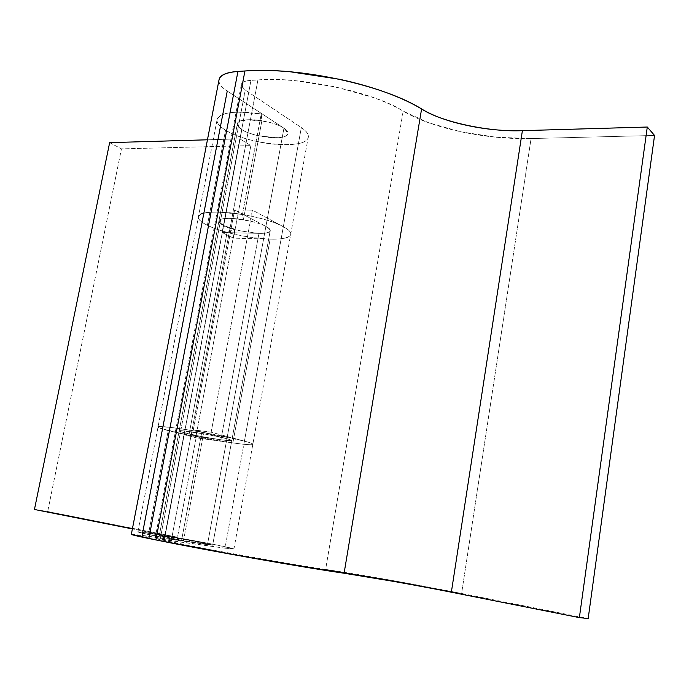<?xml version="1.0" encoding="UTF-8"?>
<svg xmlns="http://www.w3.org/2000/svg" width="689" height="689" viewBox="0 0 689 689"><rect width="100%" height="100%" fill="white"/><g stroke="black" fill="none" stroke-linecap="round" stroke-linejoin="round"><path stroke-width="0.52" stroke-dasharray="3.44 2.58" d="M218.921 80.26C218.775 83.696 221.548 87.305 227.249 91.069L283.937 128.18L265.902 226.38L270.243 230.462C271.974 237.412 226.707 229.79 223.727 225.579L241.848 129.618C245.396 132.34 253.466 134.855 266.057 137.171C280.01 138.429 287.33 137.137 288.028 133.296L283.937 128.18L227.249 91.069L142.123 535.353L212.634 545.232C215.786 545.008 168.926 536.516 165.05 536.257L184.574 432.864C188.14 434.475 234.484 442.674 231.805 440.452L226.914 438.704L207.449 544.689L226.914 438.704L193.325 429.807L234.63 209.947L265.902 226.38L283.937 128.18C287.761 130.703 288.941 132.899 287.451 134.76C285.961 136.62 282.335 137.628 276.582 137.791L257.884 135.664C251.149 134.088 245.809 132.073 241.848 129.618L223.727 225.579C220.764 224.158 219.154 222.702 218.895 221.221C218.267 217.81 232.804 217.664 243.406 219.705L242.45 214.503L261.234 113.926C235.147 110.395 220.42 112.298 217.052 119.636C216.63 122.918 219.464 126.423 225.544 130.178L207.389 225.269C201.11 222.142 198.105 219.335 198.372 216.863C201.395 211.42 216.088 210.636 242.45 214.503L261.234 113.926L261.88 120.721L243.406 219.705L261.88 120.721C251.407 118.654 236.878 119.714 237.292 124.166C237.455 126.104 238.971 127.921 241.848 129.618L237.369 124.942L237.438 123.443L238.42 122.16L239.884 121.281L248.875 119.705L261.88 120.721L261.234 113.926L237.516 112.118C230.367 112.341 224.984 113.332 221.367 115.08C217.793 116.837 216.398 119.068 217.199 121.781C218.008 124.485 220.79 127.284 225.544 130.178C247.024 144.122 303.022 149.995 307.828 138.472C309.439 135.302 307.268 131.677 301.326 127.586L283.334 226.715L252.398 210.128L211.161 432.218L244.423 441.115L224.993 548.177L233.769 548.883C231.159 547.316 173.327 536.533 148.66 532.993L137.834 531.848C139.686 532.89 154.233 535.921 181.474 540.925L201.791 432.158C174.842 427.542 160.236 425.819 157.988 426.991C158.074 427.671 161.476 428.877 168.194 430.608L148.66 532.993L168.194 430.608C192.033 436.895 249.418 446.394 252.605 444.508C253.767 444.035 251.046 442.898 244.423 441.115L224.993 548.177L160.244 538.996L155.094 538.471L171.027 542.054C211.514 550.365 294.125 564.971 325.63 569.415L403.16 111.11C431.891 128.335 485.96 139.824 531.073 138.558L461.604 593.479L588.173 618.55L461.604 593.479C415.553 584.35 358.28 574.204 325.63 569.415L403.16 111.11C375.746 92.679 298.406 75.928 257.91 79.95L171.027 542.054L257.91 79.95L250.977 80.372L164.042 540.65L250.977 80.372C245.103 80.725 241.865 82.224 241.279 84.859L245.258 90.061L160.244 538.996L245.258 90.061L301.326 127.586L283.334 226.715C289.492 230.1 291.826 232.96 290.362 235.293C286.047 243.846 229.609 236.852 207.389 225.269L225.544 130.178C232.727 134.536 242.278 138.101 254.198 140.883C266.092 143.674 277.167 144.94 287.408 144.69C297.7 144.44 304.288 142.683 307.173 139.419C310.059 136.121 308.104 132.176 301.326 127.586L245.258 90.061C241.77 87.736 240.556 85.617 241.624 83.713C242.709 81.81 245.827 80.691 250.977 80.372L257.91 79.95C269.149 79.261 281.491 79.511 294.935 80.691L335.586 86.892L373.559 97.605C385.22 101.817 395.081 106.321 403.16 111.11L428.877 122.849L460.932 131.823L496.114 137.24L531.073 138.558L461.604 593.479L388.562 579.811L292.756 564.248L208.991 549.426L155.206 538.6L224.993 548.177C232.796 549.279 235.569 549.46 233.295 548.702L214.305 544.499L179.889 538.118L138.437 531.77C137.051 531.753 137.989 532.141 141.245 532.941L181.474 540.925L201.791 432.158L203.47 433.786L183.524 540.693L181.474 540.925L183.524 540.693L203.47 433.786C192.558 431.788 178.029 429.902 179.14 430.969L184.574 432.864L165.05 536.257L159.297 535.629L183.524 540.693L159.538 535.611L165.05 536.257L241.848 129.618C253.595 137.438 285.151 140.763 287.726 134.364C288.639 132.555 287.382 130.488 283.937 128.18L207.449 544.689L212.35 545.033L182.551 539.117L159.4 535.749C160.408 536.542 194.41 542.88 207.449 544.689L212.539 545.111C211.222 544.258 178.58 538.178 165.05 536.257L159.435 535.766L169.485 538.04L207.449 544.689L283.937 128.18C272.698 120.187 239.936 116.665 237.61 123.107C236.646 125.045 238.058 127.215 241.848 129.618L165.05 536.257L212.35 545.033L131.349 534.251M654.55 135.457L531.073 138.558L654.55 135.457M218.844 80.716C218.801 83.929 221.6 87.382 227.249 91.069M131.366 534.216L142.123 535.353M451.355 592.213L393.591 581.395M207.389 225.269C214.804 228.912 224.554 232.055 236.646 234.708C248.712 237.369 259.874 238.833 270.14 239.1C280.466 239.384 286.994 238.342 289.742 235.982C292.489 233.605 290.353 230.514 283.334 226.715L252.398 210.128L234.63 209.947L265.902 226.38C269.864 228.472 271.139 230.204 269.735 231.556C268.322 232.899 264.731 233.502 258.961 233.364L240.099 230.901L223.727 225.579L219.007 221.815L221.358 219.136L230.315 218.344L243.406 219.705L242.45 214.503L218.542 212.048C211.377 211.902 206.028 212.41 202.48 213.581C198.975 214.753 197.683 216.398 198.613 218.499C199.56 220.592 202.488 222.848 207.389 225.269C212.608 227.809 219.18 230.178 227.103 232.357L188.898 435.267C170.407 431.452 160.115 428.747 158.039 427.154C152.992 423.58 220.092 434.354 244.423 441.115L211.161 432.218L193.325 429.807L226.914 438.704C231.159 439.832 232.675 440.495 231.452 440.693L220.911 439.789L201.696 436.576L184.574 432.864L179.329 431.159L181.31 430.703L203.47 433.786L201.791 432.158L177.504 428.282L161.639 426.586C158.289 426.465 157.238 426.767 158.461 427.499L168.194 430.608L198.768 437.214L232.873 442.915C243.243 444.371 249.642 444.939 252.079 444.629C254.517 444.31 251.959 443.139 244.423 441.115L283.334 226.715C260.588 213.504 194.005 206.648 198.363 217.629C198.785 219.937 201.799 222.487 207.389 225.269C212.574 227.818 219.145 230.178 227.103 232.357L234.725 229.575L196.132 435.482L234.725 229.575L223.727 225.579L234.725 229.575L227.103 232.357L188.898 435.267L160.261 428.282C157.996 427.456 157.419 426.922 158.53 426.68L166.876 426.982L183.868 429.204L205.839 432.89L244.423 441.115C249.806 442.562 252.622 443.587 252.872 444.19C252.656 445.146 245.99 444.724 232.873 442.915L270.14 239.1C283.213 239.341 290.095 237.636 290.801 233.976C290.827 231.857 288.338 229.437 283.334 226.715L244.423 441.115C251.959 443.139 254.517 444.31 252.079 444.629C249.642 444.939 243.243 444.371 232.873 442.915L196.115 437.791L177.495 537.213L164.886 535.37L132.391 528.919L164.886 535.37L183.911 434.647L220.911 439.789L258.961 233.364C265.894 233.537 269.649 232.563 270.243 230.462L265.902 226.38L226.914 438.704L231.805 440.452C231.495 440.977 227.87 440.753 220.911 439.789L258.961 233.364L222.099 232.52L239.789 138.859L207.449 139.798L239.789 138.859L250.865 145.612L233.519 238.153L270.14 239.1L232.873 442.915L196.115 437.791L183.911 434.647L220.911 439.789L231.452 440.693C232.675 440.495 231.159 439.832 226.914 438.704L265.902 226.38C259.228 222.986 249.349 220.437 236.249 218.732C225.381 217.776 219.593 218.602 218.895 221.221C218.956 222.53 220.566 223.977 223.727 225.579C219.627 223.529 218.129 221.78 219.214 220.359C220.342 218.93 223.83 218.258 229.687 218.335L249.22 220.842C256.342 222.435 261.898 224.278 265.902 226.38C269.864 228.472 271.139 230.204 269.735 231.556C268.322 232.899 264.731 233.502 258.961 233.364L222.099 232.52L239.789 138.859L250.865 145.612L233.519 238.153L222.099 232.52L233.519 238.153L270.14 239.1C280.466 239.384 286.994 238.342 289.742 235.982C292.489 233.605 290.353 230.514 283.334 226.715C276.203 222.883 266.118 219.507 253.087 216.587C240.013 213.676 228.119 212.16 217.405 212.031C206.812 211.936 200.611 213.202 198.802 215.838C197.063 218.456 199.931 221.6 207.389 225.269M211.161 432.218L193.325 429.807L234.63 209.947L252.398 210.128L211.161 432.218M47.705 511.505L177.495 537.213L47.705 511.505L121.453 148.867L250.865 145.612L121.453 148.867L47.705 511.505L34.45 509.481L47.705 511.505M109.646 142.64L121.453 148.867L109.646 142.64M196.132 435.482C186.392 433.493 180.725 431.986 179.14 430.969C179.467 430.306 185.143 430.84 196.167 432.554C209.516 434.785 219.765 436.835 226.914 438.704L205.684 434.191L184.273 430.935C179.045 430.41 177.71 430.625 180.26 431.581L196.132 435.482L188.898 435.267L196.132 435.482M183.911 434.647L196.115 437.791L177.495 537.213L164.886 535.37L183.911 434.647M283.937 128.18C280.07 125.648 274.627 123.546 267.616 121.875L248.247 119.731C242.407 119.972 238.876 121.066 237.671 123.012C236.491 124.95 237.877 127.155 241.848 129.618C245.809 132.073 251.149 134.088 257.884 135.664L276.582 137.791C282.335 137.628 285.961 136.62 287.451 134.76C288.941 132.899 287.761 130.703 283.937 128.18M270.243 230.462L212.634 545.232L270.243 230.462M217.001 120.127L137.886 531.813M308.353 136.56L233.924 549.099M159.297 535.629L237.292 124.166L159.297 535.629M241.279 84.859L155.094 538.471"/><path stroke-width="1.03" d="M131.349 534.251C131.005 534.647 136.844 536.068 148.858 538.514L237.938 71.441L244.931 70.976L155.895 539.935C210.093 550.967 301.489 567.116 344.095 573.231L421.59 108.974C441.055 121.91 489.81 132.322 522.4 130.652L647.29 127.026L579.371 617.62L647.29 127.026L654.55 135.457L588.173 618.55L579.371 617.62L451.355 592.213C418.197 585.564 366.453 576.4 344.095 573.231L421.59 108.974C384.281 85.221 298.914 66.626 244.931 70.976L155.895 539.935L148.858 538.514L237.938 71.441C225.958 72.431 219.619 75.368 218.921 80.26M451.355 592.213L579.371 617.62L588.173 618.55L654.55 135.457L647.29 127.026L522.4 130.652L451.355 592.213L522.4 130.652C504.115 131.168 485.642 129.42 466.97 125.407C448.263 121.41 433.14 115.933 421.59 108.974C411.953 103.117 400.059 97.614 385.909 92.447C371.698 87.279 356.273 82.895 339.617 79.287L289.948 71.742C273.533 70.33 258.521 70.071 244.931 70.976L237.938 71.441C227.568 72.164 221.41 74.464 219.464 78.357L218.844 80.716M227.249 91.069L142.123 535.353M393.591 581.395L254.422 558.452L155.895 539.935L131.366 534.216L218.913 80.372M132.391 528.919L34.45 509.481L109.646 142.64L34.45 509.481L132.391 528.919M207.449 139.798L109.646 142.64L207.449 139.798"/></g></svg>
